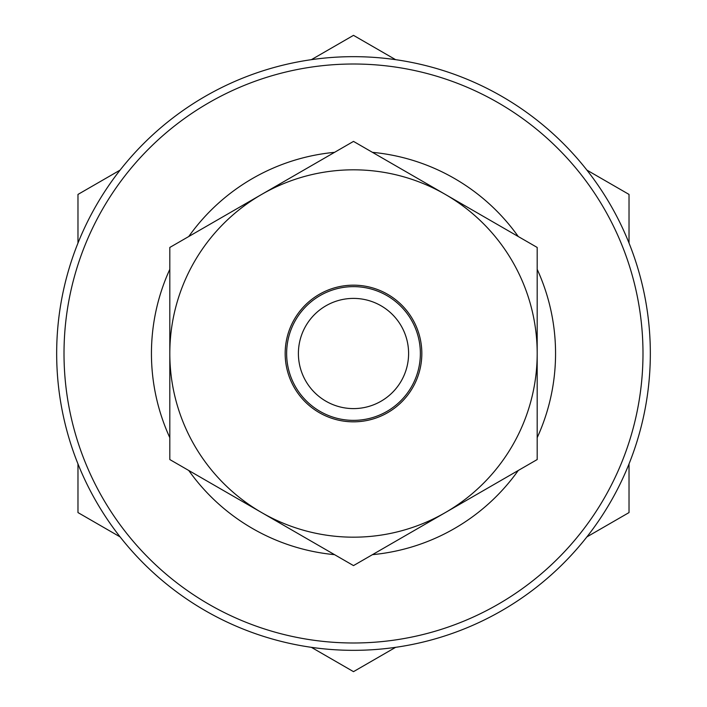 <?xml version="1.0" encoding="UTF-8"?>
<svg xmlns="http://www.w3.org/2000/svg" width="707" height="707" viewBox="0 0 707 707"><rect width="100%" height="100%" fill="white"/><g stroke="black" fill="none" stroke-linecap="round" stroke-linejoin="round"><path stroke-width="1.06" d="M298.398 353.5A55.102 55.102 0 0 0 353.5 408.602A55.102 55.102 0 0 0 408.602 353.5A55.102 55.102 0 0 0 353.5 298.398A55.102 55.102 0 0 0 298.398 353.5M650.334 353.5A296.834 296.834 0 0 1 353.5 650.334A296.834 296.834 0 0 1 56.666 353.5A296.834 296.834 0 0 1 353.5 56.666A296.834 296.834 0 0 1 650.334 353.5A296.834 296.834 0 0 1 353.5 650.334A296.834 296.834 0 0 1 56.666 353.5M169.813 437.677A202.052 202.052 0 0 1 169.813 269.323M537.187 269.323A202.052 202.052 0 0 1 537.187 437.677M518.24 470.491A202.052 202.052 0 0 1 372.448 554.659M334.552 554.659A202.052 202.052 0 0 1 188.76 470.491M188.76 236.509A202.052 202.052 0 0 1 334.552 152.341M372.448 152.341A202.052 202.052 0 0 1 518.24 236.509M537.187 353.5A183.687 183.687 0 0 1 261.661 512.575L353.5 565.6L537.187 459.55L537.187 247.45L445.339 194.425A183.687 183.687 0 0 1 537.187 353.5M261.661 194.425A183.687 183.687 0 0 1 445.339 194.425L353.5 141.4L169.813 247.45L169.813 353.5A183.687 183.687 0 0 1 261.661 194.425M169.813 353.5A183.687 183.687 0 0 0 261.661 512.575L169.813 459.55L169.813 353.5M586.898 536.896L629.027 512.575L629.027 463.933M629.027 243.067L629.027 194.425L586.898 170.104M311.372 647.329L353.5 671.65L395.628 647.329M77.973 463.933L77.973 512.575L120.102 536.896M120.102 170.104L77.973 194.425L77.973 243.067M395.628 59.671L353.5 35.35L311.372 59.671M286.635 353.5A66.865 66.865 0 0 1 353.5 286.635A66.865 66.865 0 0 1 420.365 353.5A66.865 66.865 0 0 1 353.5 420.365A66.865 66.865 0 0 1 286.635 353.5M421.832 353.5A68.332 68.332 0 0 1 353.5 421.832A68.332 68.332 0 0 1 285.168 353.5A68.332 68.332 0 0 1 353.5 285.168A68.332 68.332 0 0 1 421.832 353.5M642.99 353.5A289.49 289.49 0 0 1 353.5 642.99A289.49 289.49 0 0 1 64.01 353.5A289.49 289.49 0 0 1 353.5 64.01A289.49 289.49 0 0 1 642.99 353.5"/></g></svg>
